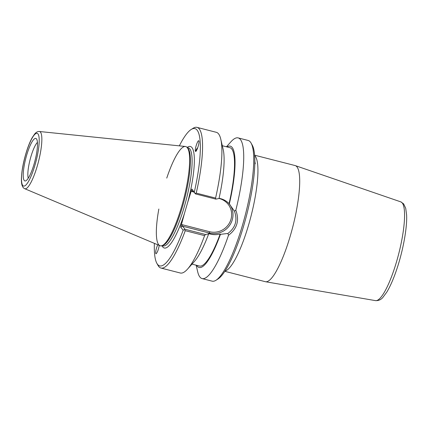 <?xml version="1.0" encoding="UTF-8"?>
<svg xmlns="http://www.w3.org/2000/svg" width="428" height="428" viewBox="0 0 428 428"><rect width="100%" height="100%" fill="white"/><g stroke="black" fill="none" stroke-linecap="round" stroke-linejoin="round"><path stroke-width="0.64" d="M254.815 161.142L255.254 163.796L254.783 163.844M215.963 280.276L217.964 279.019A70.861 15.317 -75.6 0 0 246.656 215.033A70.861 15.317 -75.6 0 0 252.236 145.135L251.081 143.07A72.616 15.697 104.4 0 1 245.362 214.701A72.616 15.697 104.4 0 1 215.963 280.276A72.616 15.697 104.4 0 1 212.149 281.159L202.128 278.591A72.616 15.697 104.4 0 1 197.672 271.721L196.142 265.183M197.297 148.874A3.804 1.701 -41.5 0 0 196.559 150.426M159.253 245.415C158.424 249.749 157.36 252.547 156.065 253.804L155.653 253.226C155.637 250.867 156.332 248.053 157.734 244.773M197.731 147.714A4.724 2.119 -41.5 0 0 195.794 151.373M195.302 150.827C194.874 148.382 197.977 139.528 198.806 140.833L198.972 141.342C199.4 143.787 196.297 152.641 195.468 151.335L195.302 150.827M254.596 155.187L295.095 165.556A59.947 12.958 104.4 0 1 295.315 165.62A59.947 12.958 104.4 0 1 296.861 166.754A59.947 12.958 104.4 0 1 291.725 230.842A59.947 12.958 104.4 0 1 265.585 281.747A59.947 12.958 104.4 0 1 265.365 281.699L224.866 271.331M191.214 190.358L191.867 191.525L192.846 190.765L195.446 193.9L191.867 189.026L187.625 202.621A52.414 11.331 -75.6 0 0 187.116 147.446M219.024 198.474L219.275 198.539A17.478 16.863 -39.7 0 1 230.96 219.355A17.478 16.863 -39.7 0 1 209.576 231.709L182.168 224.695L182.499 226.161L209.447 233.057A18.65 17.992 140.3 0 0 229.595 225.428A18.65 17.992 140.3 0 0 229.606 204.263M161.966 245.704A52.414 11.331 -75.6 0 0 184.554 213.117L180.707 227.193L183.173 230.168L185.094 229.29L182.499 226.161L180.707 227.193M219.072 198.266L220.623 198.662C223.796 199.48 226.61 201.133 229.055 203.626L234.426 211.143C237.727 220.217 235.55 227.653 227.899 233.453L220.431 234.346L220.163 234.025C216.745 234.86 213.449 234.865 210.271 234.052L208.399 233.576L208.671 233.897L205.488 234.512L185.094 229.29M195.446 193.9L215.84 199.122L219.018 198.506A62.627 13.536 -75.6 0 0 223.143 149.308L220.778 139.18A72.616 15.697 -75.6 0 0 216.327 132.311L196.982 127.362A72.616 15.697 -75.6 0 0 193.167 128.245L191.161 129.502A70.861 15.317 104.4 0 1 194.339 192.001M226.449 146.783L230.933 141.78A72.616 15.697 104.4 0 1 238.139 137.896A72.616 15.697 104.4 0 1 240.279 139.351A72.616 15.697 104.4 0 1 235.817 210.239L234.426 211.143M238.139 137.896L248.16 140.459A72.616 15.697 104.4 0 1 250.3 141.914A72.616 15.697 104.4 0 1 251.081 143.07M227.899 233.453L228.504 235.261C237.144 228.761 239.584 220.42 235.817 210.239M228.504 235.261A72.616 15.697 104.4 0 1 202.128 278.591M229.322 203.947A62.627 13.536 -75.6 0 0 226.963 146.911M215.84 199.122L215.578 198.068L196.233 193.114A72.616 15.697 -75.6 0 0 196.982 127.362M215.578 198.068A72.616 15.697 -75.6 0 0 220.778 139.18M179.343 145.857A70.861 15.317 104.4 0 1 191.161 129.502M196.233 193.114L195.195 193.403M183.173 230.168A70.861 15.317 104.4 0 1 156.894 263.386A70.861 15.317 104.4 0 1 154.385 243.361M156.894 263.386L158.05 265.451A72.616 15.697 -75.6 0 0 160.965 268.056A72.616 15.697 -75.6 0 0 185.249 230.687L204.595 235.635L205.488 234.512M184.564 229.75L185.249 230.687M160.965 268.056L180.311 273.011A72.616 15.697 -75.6 0 0 187.518 269.126A72.616 15.697 -75.6 0 0 204.595 235.635M184.554 213.117L187.625 202.621M158.836 209.03A51.242 11.075 -75.6 0 0 160.286 245.816A51.242 11.075 -75.6 0 0 161.763 245.763L162.849 245.442A50.654 10.951 -75.6 0 0 184.388 199.812A50.654 10.951 -75.6 0 0 188.004 148.366A50.654 10.951 -75.6 0 0 187.764 148.099L186.966 147.296A51.242 11.075 -75.6 0 0 185.699 146.536A51.242 11.075 -75.6 0 0 166.754 178.107M161.763 245.763A51.242 11.075 -75.6 0 0 183.548 199.609A51.242 11.075 -75.6 0 0 187.207 147.564A51.242 11.075 -75.6 0 0 186.966 147.296M34.058 164.127A21.962 4.745 104.4 0 1 25.541 180.921A21.962 4.745 104.4 0 1 25.76 158.494A21.962 4.745 104.4 0 1 36.348 138.72A21.962 4.745 104.4 0 1 34.058 164.127M37.423 142.39A19.613 4.237 -75.6 0 0 30.099 159.601A19.613 4.237 -75.6 0 0 28.253 178.219M39.376 131.498L185.345 146.472A51.242 11.075 104.4 0 1 185.699 146.536A51.242 11.075 104.4 0 1 187.207 147.564A51.242 11.075 104.4 0 1 182.703 202.776A51.242 11.075 104.4 0 1 160.286 245.816A51.242 11.075 104.4 0 1 159.944 245.704L24.733 188.711A29.543 6.388 -75.6 0 0 37.728 164.416A29.543 6.388 -75.6 0 0 40.451 132.124A29.543 6.388 -75.6 0 0 39.376 131.498C37.792 131.332 36.22 132.172 34.652 134.012L32.362 137.372C30.452 140.737 28.623 145.065 26.884 150.362C23.305 161.634 21.475 171.532 21.4 180.049C21.432 184.885 22.54 187.769 24.733 188.711M196.655 265.312A62.627 13.536 -75.6 0 0 220.431 234.346M229.055 203.626A61.108 13.209 -75.6 0 0 229.831 147.649L222.309 145.723M192.001 264.124L199.523 266.05A61.108 13.209 -75.6 0 0 220.163 234.025M187.518 269.126L194.462 261.38A62.627 13.536 -75.6 0 0 208.671 233.897M225.075 271.01A59.947 12.958 -75.6 0 0 250.68 217.456A59.947 12.958 -75.6 0 0 255.093 156.065A59.947 12.958 -75.6 0 0 254.623 155.573M402.149 202.851A50.98 11.021 104.4 0 1 397.783 257.351A50.98 11.021 104.4 0 1 375.554 300.638C378.577 300.788 381.048 299.68 382.969 297.31L386.789 292.131C390.245 286.423 393.578 278.789 396.783 269.228C403.112 250.46 407.317 227.487 406.6 214.77L405.712 208.292L403.62 203.862L400.833 201.882A50.98 11.021 104.4 0 1 402.149 202.851M192.846 190.765L191.867 189.026M191.867 191.525L193.905 192.044M209.576 231.709L209.447 233.057L210.271 234.052M182.168 224.695L180.969 225.385M187.191 147.526L188.213 147.783A50.654 10.951 104.4 0 1 189.706 148.8A50.654 10.951 104.4 0 1 185.26 203.343A50.654 10.951 104.4 0 1 163.105 245.934L162.073 245.672M37.91 133.841A27.226 5.885 104.4 0 1 30.554 177.374A27.226 5.885 104.4 0 1 22.609 167.792A27.226 5.885 104.4 0 1 37.91 133.841M400.833 201.882L295.315 165.62M375.554 300.638L265.585 281.747"/></g></svg>

